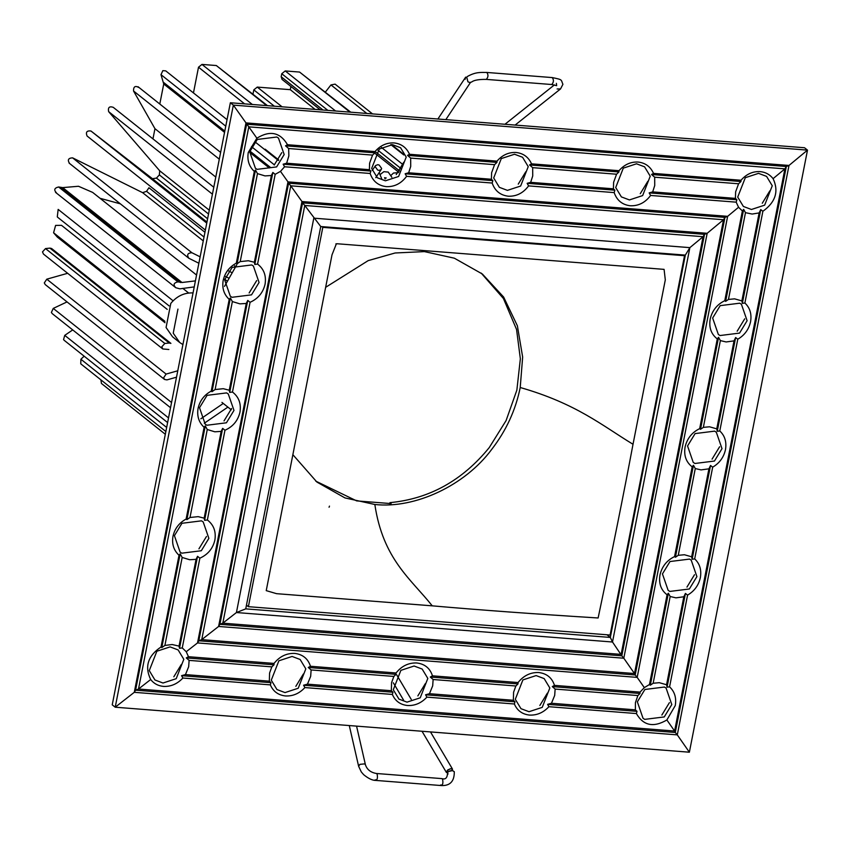<?xml version="1.0" encoding="UTF-8"?>
<svg xmlns="http://www.w3.org/2000/svg" width="850" height="850" viewBox="0 0 850 850"><rect width="100%" height="100%" fill="white"/><g stroke="black" fill="none" stroke-linecap="round" stroke-linejoin="round"><path stroke-width="1.27" d="M471.601 82.025L469.763 82.524L467.946 81.823L466.735 77.212L467.404 76.468M377.623 170.032L375.179 166.674L375.541 165.559L377.772 164.677L379.185 165.059L381.618 168.417L381.257 169.532L379.026 170.414L377.623 170.032M465.173 79.305L465.672 77.116L437.888 119.011M448.046 774.01C446.983 772.151 448.375 770.982 452.211 770.482L454.293 771.715C454.421 781.299 450.096 785.921 441.341 785.559L375.881 780.428C372.523 780.502 368.443 778.589 363.662 774.679L361.314 771.959L358.636 766.307L359.879 764.352L364.692 763.874L365.436 764.777M430.493 731.924L452.455 769.016L451.371 768.506L447.759 769.93L446.452 772.533L422.014 731.255M452.668 770.546L448.492 771.492M452.413 770.153C451.658 767.943 449.692 768.357 446.516 771.418M224.506 286.386L236.895 264.541M221.956 402.401L231.285 409.806M193.046 292.921C184.322 292.57 176.906 296.066 170.797 303.408L166.069 327.494L172.561 336.823L179.722 342.518L173.23 333.189L177.947 309.103M182.909 344.579L179.722 342.518M325.646 287.311L368.167 260.631L395.123 252.981L424.447 251.611L424.968 250.665M500.767 256.604L337.652 243.791L336.377 243.78L332.01 254.83L266.231 590.633L276.558 593.672L432.246 605.838C478.784 609.928 534.076 613.976 598.124 617.982C612.213 551.097 623.847 493.191 633.016 444.274L665.306 279.884L664.084 269.365L500.767 256.604M321.895 226.631L322.809 227.354L684.537 255.701L683.612 254.968M246.468 605.147L248.391 606.677L322.809 227.354M684.537 255.701L610.109 635.024L248.391 606.677M315.733 481.111L356.671 500.894L391.127 503.593L389.927 502.647C429.303 498.897 462.411 480.537 489.271 447.557L506.09 420.58L516.864 390.129L520.349 358.817L516.556 329.439L503.423 298.509L481.174 273.084M633.016 444.274C601.8 425.319 576.428 403.633 520.221 387.504C515.684 410.051 506.164 430.695 491.661 449.448C465.046 485.424 415.183 508.916 374.839 504.486L344.951 497.919L316.912 482.067L292.836 454.644M424.447 251.611L454.336 258.188L482.375 274.029L503.625 297.033L517.374 325.784L522.654 357.043L520.221 387.504M389.725 503.689L389.927 502.647M374.839 504.486C383.01 559.289 410.901 578.935 432.246 605.838M674.571 556.58L675.41 557.249L693.451 465.258L692.176 466.841L674.571 556.58C666.825 560.362 661.959 566.493 659.972 574.972C658.622 583.504 660.992 590.102 667.08 594.787L649.474 684.526L650.303 685.196L668.355 593.204L667.08 594.787M675.41 557.249L678.258 555.316L695.279 468.552L693.451 465.258M683.825 596.774L675.941 597.847L670.172 596.498L653.151 683.262L659.303 682.688L666.559 684.749L683.825 596.774L685.44 593.428L667.048 687.183L669.577 686.843L687.576 595.117L685.44 593.428M691.656 556.803L692.144 559.236L710.536 465.481L708.921 468.828L691.656 556.803L684.399 554.742L678.258 555.316M692.144 559.236L694.684 558.896L712.683 467.171L710.536 465.481M257.465 173.623L240.21 261.598L248.359 260.748L254.352 262.267L271.373 175.514L265.009 175.907L257.465 173.623L255.489 170L254.32 171.424C249.029 166.494 247.01 160.161 248.285 152.447L256.881 138.199L245.99 122.899L134.279 692.325L115.218 707.211L112.232 704.841L230.361 102.754L804.514 147.741L807.5 150.121L689.371 752.207L677.291 734.878L789.002 165.452L786.324 166.504L784.901 168.852L773.086 178.649C779.004 191.261 775.604 202.13 762.886 211.278L744.887 303.014C749.966 307.774 751.857 314.011 750.571 321.725C748.839 329.396 744.579 335.24 737.779 339.224L719.78 430.961C724.859 435.721 726.761 441.957 725.475 449.661C723.743 457.342 719.472 463.176 712.683 467.171M224.028 420.899L231.583 408.521M274.231 165.006L281.786 152.628M249.135 292.953L256.689 280.574M518.256 184.131L525.799 171.753M396.249 174.569L403.793 162.191M762.269 203.256L769.824 190.878M640.263 193.694L647.817 181.316M737.173 331.203L744.717 318.824M417.849 695.906L425.393 683.528M173.825 676.791L181.379 664.413M295.832 686.343L303.386 673.976M198.932 548.845L206.486 536.467M539.856 705.468L547.4 693.09M661.863 715.031L669.418 702.653M712.066 459.138L719.621 446.76M686.959 587.084L694.514 574.706M246.394 605.497L246.968 605.54M606.985 634.78L610.321 637.436L685.334 255.106L689.871 247.637L313.799 218.163L236.428 612.542L245.735 608.866L320.748 226.536L304.767 205.477L222.817 623.167L236.428 612.542L612.499 642.005L689.871 247.637L703.077 236.693L304.767 205.477L302.589 202.852L219.895 624.314L222.817 623.167L621.127 654.383L703.077 236.693L704.501 234.345L621.807 655.817L623.804 658.219L707.179 233.293L704.501 234.345L302.589 202.852L301.962 201.535L218.599 626.461L219.895 624.314L621.807 655.817L612.499 642.005L610.321 637.436L245.735 608.866M623.804 658.219L634.493 673.54L723.531 219.736L707.179 233.293L301.962 201.535L290.774 185.821L201.737 639.636L218.599 626.461L623.804 658.219M634.493 673.54L635.184 674.974L724.954 217.387L723.531 219.736L290.774 185.821L288.596 183.196L198.815 640.783L201.737 639.636L634.493 673.54M635.184 674.974L637.181 677.386L727.632 216.336L724.954 217.387L288.596 183.196L287.969 181.879L197.519 642.929L198.815 640.783L635.184 674.974M692.176 466.841C686.099 462.156 683.729 455.558 685.079 447.036C687.066 438.547 691.932 432.416 699.678 428.634L717.283 338.906C711.195 334.22 708.826 327.611 710.175 319.09C712.162 310.611 717.028 304.47 724.774 300.688L742.379 210.959L738.565 207.262L727.632 216.336L287.969 181.879L280.489 171.371L275.177 174.346L257.571 264.074C263.914 268.961 266.411 275.676 265.072 284.208C263.075 292.676 258.071 298.711 250.07 302.292L247.743 300.422L229.702 392.413L232.464 392.02L250.07 302.292M232.464 392.02C238.808 396.908 241.315 403.623 239.976 412.154C237.979 420.623 232.974 426.647 224.974 430.238L207.368 519.966C213.711 524.854 216.208 531.569 214.869 540.101C212.872 548.569 207.867 554.593 199.867 558.174L182.261 647.912L186.246 651.727L197.519 642.929L637.181 677.386L644.321 687.629L649.474 684.526M670.172 596.498L668.355 593.204M650.303 685.196L653.151 683.262M708.921 468.828L701.048 469.901L695.279 468.552M666.559 684.749L667.048 687.183M694.684 558.896C699.763 563.667 701.654 569.904 700.368 577.607C698.636 585.289 694.376 591.122 687.576 595.117M669.577 686.843C674.656 691.613 676.558 697.85 675.272 705.553L666.878 719.971L674.602 731.043L784.901 168.852L248.795 126.841L138.497 689.031L150.673 679.511C144.447 666.666 147.9 655.828 161.022 646.988L179.021 555.263C173.719 550.322 171.711 544 172.986 536.286C174.728 528.604 179.106 522.867 186.118 519.053L204.117 427.316C198.826 422.376 196.807 416.054 198.082 408.34C199.835 400.669 204.212 394.921 211.225 391.106L211.99 391.701L215.103 389.544L232.369 301.569L230.382 297.946L211.99 391.701M674.602 731.043L675.293 732.477L786.324 166.504L246.617 124.217L135.575 690.179L138.497 689.031L674.602 731.043M675.293 732.477L677.291 734.878L134.279 692.325L135.575 690.179L675.293 732.477M689.371 752.207L115.218 707.211L233.346 105.124L245.99 122.899L789.002 165.452L807.5 150.121L233.346 105.124L230.361 102.754M695.109 433.585L687.554 445.963L693.228 462.379L694.918 463.484L714.457 461.04L722.001 448.662L716.327 432.246L714.648 431.141L695.109 433.585M644.906 689.477L637.351 701.856L643.025 718.271L644.714 719.376L664.254 716.933L671.798 704.554L666.124 688.128L664.445 687.034L644.906 689.477M635.375 709.846L635.418 702.684L637.872 695.555L555.135 689.074L554.689 695.417L551.469 703.269L635.375 709.846L637.011 711.354L636.384 713.554L548.909 706.701C543.384 712.629 536.924 715.424 529.539 715.084C522.251 714.276 517.193 710.579 514.378 703.991L426.902 697.138C421.377 703.067 414.917 705.861 407.533 705.521C400.244 704.714 395.186 701.016 392.371 694.439L392.987 692.229L391.351 690.721L307.456 684.154L303.578 685.227L392.987 692.229M666.878 719.971C653.491 727.802 643.322 725.656 636.384 713.554M670.002 561.531L662.447 573.909L668.132 590.325L669.811 591.43L689.35 588.986L696.904 576.608L691.231 560.192L689.541 559.088L670.002 561.531M247.743 300.422L246.266 303.461L229.245 390.214L229.702 392.413M230.382 297.946L229.224 299.37L211.225 391.106M275.177 174.346L272.85 172.476L254.798 264.467L257.571 264.074M254.352 262.267L254.798 264.467M272.85 172.476L271.373 175.514M246.266 303.461L239.902 303.854L232.369 301.569M215.103 389.544L223.263 388.694L229.245 390.214M255.489 170L237.086 263.755L240.21 261.598M254.32 171.424L236.321 263.16L237.086 263.755M229.224 299.37C223.922 294.44 221.914 288.108 223.189 280.394C224.931 272.723 229.309 266.974 236.321 263.16M207.071 395.346L199.516 407.724L205.19 424.139L206.879 425.244L226.419 422.79L233.973 410.422L228.289 393.996L226.61 392.902L207.071 395.346M257.274 139.453L249.719 151.831L255.393 168.247L257.082 169.352L276.622 166.908L284.176 154.53L278.492 138.114L276.813 137.009L257.274 139.453M288.66 148.527L288.851 155.879L286.652 163.211L369.389 169.692L369.612 163.179L372.555 155.104L288.66 148.527L285.526 145.828L287.513 144.712C280.181 132.303 269.971 130.124 256.881 138.199M232.167 267.399L224.623 279.777L230.297 296.193L231.976 297.298L251.515 294.854L259.069 282.476L253.396 266.05L251.717 264.956L232.167 267.399M405.142 173.761L406.598 176.333L492.171 183.037L492.862 180.636L405.142 173.761L408.659 172.773L491.396 179.254L491.619 172.731L494.562 164.666L496.942 162.393L407.533 155.391L410.667 158.089L494.562 164.666M492.862 180.636L491.396 179.254M496.942 162.393L496.995 161.128L409.519 154.275L407.533 155.391M320.748 226.536L685.334 255.106M406.598 176.333C401.232 183.504 394.474 186.947 386.304 186.649C378.261 185.672 372.874 181.284 370.154 173.474L284.591 166.77L280.489 171.371M738.565 207.262L736.185 202.162L650.611 195.458C645.256 202.629 638.488 206.061 630.317 205.774C622.274 204.797 616.888 200.398 614.178 192.599L528.604 185.895C523.239 193.067 516.481 196.509 508.311 196.212C500.267 195.234 494.881 190.846 492.171 183.037M370.154 173.474L370.855 171.073L283.135 164.199L284.591 166.77M370.855 171.073L369.389 169.692M286.652 163.211L283.135 164.199M410.667 158.089L410.72 166.398L408.659 172.773M372.555 155.104L374.935 152.83L285.526 145.828M374.935 152.83L374.988 151.576L287.513 144.712M374.988 151.576C380.301 145.467 386.644 142.587 394.028 142.917C401.317 143.735 406.481 147.528 409.519 154.275M496.995 161.128C502.308 155.029 508.651 152.15 516.035 152.479C523.324 153.298 528.498 157.08 531.537 163.837L619.013 170.691C624.314 164.592 630.657 161.712 638.042 162.042C645.331 162.86 650.505 166.643 653.544 173.4L741.019 180.253C746.321 174.154 752.664 171.275 760.049 171.604C765.436 172.104 769.781 174.452 773.086 178.649M501.288 158.578L493.691 177.969L499.375 187.34L507.418 190.368L520.636 186.033L528.233 166.632L522.559 157.261L514.505 154.243L501.288 158.578M531.537 163.837L529.539 164.953L532.674 167.652L532.727 175.961L530.666 182.336L527.149 183.324L528.604 185.895M379.281 149.016L371.684 168.406L377.368 177.778L385.411 180.806L398.629 176.471L406.226 157.08L400.541 147.698L392.498 144.681L379.281 149.016M614.178 192.599L614.869 190.198L527.149 183.324M614.869 190.198L613.403 188.817L530.666 182.336M654.681 177.204L654.734 185.512L652.683 191.898L735.409 198.379L735.633 191.856L738.576 183.781L654.681 177.204L651.546 174.505L740.956 181.518L741.019 180.253M532.674 167.652L616.569 174.218L618.949 171.955L529.539 164.953M618.949 171.955L619.013 170.691M736.185 202.162L736.886 199.761L649.156 192.886L650.611 195.458M652.683 191.898L649.156 192.886M736.886 199.761L735.409 198.379M613.403 188.817L613.626 182.293L616.569 174.218M738.576 183.781L740.956 181.518M653.544 173.4L651.546 174.505M745.312 177.692L737.715 197.094L743.389 206.465L751.442 209.482L764.66 205.148L772.257 185.757L766.572 176.386L758.529 173.357L745.312 177.692M759.124 212.936L752.133 214.051L745.482 212.67L728.461 299.423L734.602 298.849L741.869 300.911L759.124 212.936L760.739 209.589L762.886 211.278M623.294 168.141L615.708 187.531L621.382 196.903L629.425 199.931L642.643 195.585L650.239 176.194L644.566 166.823L636.523 163.795L623.294 168.141M699.678 428.634L700.506 429.314L718.558 337.322L717.283 338.906M700.506 429.314L703.354 427.369L720.375 340.606L718.558 337.322M735.643 337.535L734.028 340.882L716.763 428.857L717.251 431.29L735.643 337.535L737.779 339.224M717.251 431.29L719.78 430.961M724.774 300.688L725.613 301.368L743.654 209.376L742.379 210.959M725.613 301.368L728.461 299.423M745.482 212.67L743.654 209.376M734.028 340.882L726.144 341.955L720.375 340.606M703.354 427.369L709.506 426.796L716.763 428.857M741.869 300.911L742.347 303.354L760.739 209.589M742.347 303.354L744.887 303.014M720.205 305.639L712.651 318.017L718.335 334.443L720.014 335.538L739.553 333.094L747.107 320.716L741.434 304.3L739.744 303.195L720.205 305.639M310.473 666.273L308.274 667.473L396.004 674.347L396.047 672.977L310.473 666.273C308.008 658.665 302.759 654.383 294.727 653.406C286.546 653.108 279.65 656.444 274.04 663.414L188.466 656.71L186.267 657.921L273.998 664.796L274.04 663.414M308.274 667.473L311.121 669.949L393.858 676.43L396.004 674.347M269.344 681.169L269.577 673.072L271.841 666.867L189.114 660.386L188.668 666.74L185.449 674.592L269.344 681.169L270.98 682.678L181.571 675.665L182.888 678.024L270.364 684.877L270.98 682.678M303.578 685.227L304.895 687.576L392.371 694.439M396.047 672.977C401.657 666.007 408.553 662.671 416.734 662.968C424.777 663.946 430.015 668.227 432.48 675.835L518.054 682.539C523.664 675.569 530.57 672.233 538.741 672.531C546.784 673.508 552.032 677.79 554.487 685.387L640.061 692.102L644.321 687.629M186.246 651.727L188.466 656.71M271.841 666.867L273.998 664.796M186.267 657.921L189.114 660.386M311.121 669.949L310.675 676.303L307.456 684.154M391.351 690.721L391.584 682.635L393.858 676.43M185.449 674.592L181.571 675.665M304.895 687.576C299.37 693.504 292.91 696.299 285.526 695.959C278.237 695.151 273.179 691.454 270.364 684.877M182.888 678.024C177.363 683.942 170.903 686.736 163.508 686.407C158.121 685.897 153.85 683.602 150.673 679.511M400.881 670.352L393.284 689.743L398.969 699.114L407.012 702.143L420.229 697.808L427.826 678.417L422.152 669.046L414.099 666.018L400.881 670.352M156.867 651.227L149.271 670.618L154.955 680L162.998 683.018L176.216 678.683L183.812 659.292L178.128 649.921L170.085 646.893L156.867 651.227M164.9 645.437L172.136 644.523L179.042 646.106L196.063 559.343L189.699 559.736L182.166 557.462L164.9 645.437L161.787 647.594L161.022 646.988M278.874 660.79L271.277 680.181L276.962 689.552L285.005 692.58L298.223 688.245L305.819 668.854L300.135 659.483L292.092 656.455L278.874 660.79M224.974 430.238L222.647 428.368L204.595 520.359L207.368 519.966M222.647 428.368L221.17 431.396L204.149 518.16L204.595 520.359M186.883 519.648L190.007 517.491L207.262 429.516L205.286 425.882L186.883 519.648L186.118 519.053M205.286 425.882L204.117 427.316M199.867 558.174L197.54 556.314L179.499 648.306L182.261 647.912M197.54 556.314L196.063 559.343M179.042 646.106L179.499 648.306M190.007 517.491L198.156 516.641L204.149 518.16M221.17 431.396L214.806 431.8L207.262 429.516M182.166 557.462L180.179 553.828L161.787 647.594M180.179 553.828L179.021 555.263M181.964 523.281L174.42 535.659L180.094 552.086L181.773 553.18L201.312 550.736L208.866 538.358L203.192 521.942L201.503 520.837L181.964 523.281M432.48 675.835L430.291 677.036L518.011 683.91L518.054 682.539M430.291 677.036L433.128 679.511L515.865 685.992L518.011 683.91M514.994 701.792L513.358 700.283L429.462 693.706L425.584 694.79L514.994 701.792L514.378 703.991M425.584 694.79L426.902 697.138M554.487 685.387L552.298 686.598L640.018 693.472L640.061 692.102M552.298 686.598L555.135 689.074M637.872 695.555L640.018 693.472M513.358 700.283L513.591 692.197L515.865 685.992M433.128 679.511L432.682 685.854L429.462 693.706M551.469 703.269L547.602 704.352L637.011 711.354M547.602 704.352L548.909 706.701M522.888 679.915L515.302 699.306L520.976 708.677L529.019 711.705L542.236 707.37L549.833 687.979L544.159 678.597L536.106 675.58L522.888 679.915M193.46 92.916L198.507 67.203L201.971 64.419L216.314 65.535L266.688 105.602M278.757 160.002L265.179 149.196L265.051 149.855M177.778 370.781L166.09 374.074L163.625 377.804L164.549 379.461L166.951 379.886L176.513 377.188M171.551 402.496L53.252 308.412L67.044 301.909M53.252 308.412L51.393 312.439L52.201 313.597L170.531 407.703M168.523 417.902L64.738 335.368L72.718 329.917M223.284 403.442L200.823 418.795M64.738 335.368L63.559 339.575L64.164 340.287M204.298 423.226L227.885 407.108M166.653 427.444L80.899 359.242L84.139 356.182M80.899 359.242L80.75 363.821L165.856 431.513M100.884 379.833L101.448 383.478L165.314 434.276M372.513 113.889L335.102 84.139L330.958 84.926L366.817 113.443M325.401 92.044L330.958 84.926M350.721 112.179L299.572 72.059L349.945 112.126M335.591 110.999L285.217 70.943L299.572 72.059M285.217 70.943L281.754 73.727L327.866 110.394M323.011 110.011L281.169 76.734L281.754 73.727M377.921 150.206L401.072 168.619L400.934 169.309M281.169 76.734L282.062 79.433M315.074 109.384L290.286 89.675L290.913 86.477M282.062 106.802L257.274 87.093L290.286 89.675M257.274 87.093L253.81 89.877L274.337 106.197M252.981 94.127L253.81 89.877M267.474 105.655L216.314 65.535M227.046 119.637L165.739 70.879L162.849 70.635L160.99 74.662L225.76 126.183M159.8 104.019L163.731 83.991L160.99 74.662M138.688 87.454C135.171 85.468 133.45 86.647 133.524 90.982L219.289 159.184M215.783 177.066L154.955 128.69L133.524 90.982M152.968 138.858L154.955 128.69M208.526 214.009L159.364 174.909L159.704 170.786L108.641 111.637C107.823 107.483 109.353 106.037 113.231 107.312L213.786 187.234M159.364 174.909L156.464 178.086L207.602 218.758M206.752 223.093L90.971 131.017L152.458 178.723L156.464 178.086M205.498 229.489L205.998 226.907M90.971 131.017C86.849 130.486 85.552 132.154 87.072 136.011L205.381 230.084L87.051 135.989M204.946 232.294L148.931 187.744L146.54 191.335L204.011 237.033M200.133 256.827L191.898 252.737L72.579 157.845L142.619 192.674L146.54 191.335M231.795 272.574L228.639 271.001M191.898 252.737C187.648 252.971 186.628 254.798 188.817 258.241L69.073 163.072M72.579 157.845C68.34 158.079 67.309 159.906 69.509 163.349M188.817 258.241L198.868 263.234M225.558 276.505L228.692 278.067M100.056 198.294L120.328 203.83M196.552 275.039L92.639 192.398L78.487 186.267L62.698 187.606L182.006 282.498L195.415 280.882M182.006 282.498L177.926 281.871L58.607 186.979L62.698 187.606M177.926 281.871C173.697 282.859 172.975 284.803 175.769 287.714L55.558 192.376M58.607 186.979C54.379 187.967 53.656 189.911 56.451 192.822M175.769 287.714L179.881 288.841L194.225 286.907M173.092 300.804L58.161 209.398L57.29 216.867L57.874 217.441L169.065 305.873M167.206 309.379L61.519 225.335L55.611 225.399L53.582 232.773L57.333 237.097M169.246 343.017L170.903 343.389L51.584 248.498L49.927 248.126L169.246 343.017L164.826 343.474L45.518 248.583L49.927 248.126M168.863 349.499L162.775 348.957L161.819 346.779L164.826 343.474M45.518 248.583L42.5 251.887L43.456 254.054L162.775 348.957M45.231 284.559L44.306 282.912L46.782 279.183L67.649 273.296M560.554 88.921L557.101 88.974M551.756 84.522C553.786 82.259 553.945 79.953 552.245 77.573M486.795 72.452C488.495 74.821 488.325 77.137 486.306 79.39M356.564 726.123L365.426 764.745C367.009 769.579 370.674 772.491 376.422 773.489L377.145 774.074C377.878 778.483 377.209 780.406 375.158 779.843M440.619 784.975C442.669 785.538 443.328 783.615 442.595 779.195L441.862 778.611M198.507 67.203L244.609 103.87M390.819 144.627L403.793 154.955M403.123 164.709L381.459 147.475M399.723 171.031L376.072 152.214M252.333 104.476L201.971 64.419M251.494 146.646L274.412 164.868M270.47 167.418L249.889 151.056M224.793 131.091L163.636 82.461M269.301 167.96L249.634 152.309M224.549 132.366L163.731 83.991M108.641 111.637L212.426 194.183M209.281 210.205L159.704 170.786M206.954 222.062L152.458 178.723M235.546 266.571L234.515 265.763M203.256 240.901L142.619 192.674M227.109 281.063L224.751 279.183M180.402 282.54L61.094 187.648M53.582 232.773L164.9 321.311M166.09 374.074L46.782 279.183M372.226 170.468L375.519 165.591M381.692 178.744L379.185 172.593M386.24 177.99L384.572 177.703L385.146 178.936M391.839 177.289L388.227 172.083L383.839 171.689L380.364 174.377M398.299 172.678L393.529 173.028L391.064 175.302M554.434 84.894L504.953 124.27M556.378 83.332L556.654 85.659L551.724 84.522L486.274 79.39C478.816 79.305 473.949 80.166 471.665 81.972M515.132 125.067L560.532 88.942L562.912 84.32C560.798 79.528 563.061 79.815 552.277 77.584L486.816 72.452C480.643 72.463 475.724 71.793 467.33 76.532M381.278 169.49L375.753 177.671M470.454 82.503L445.825 119.637M329.481 506.111L329.067 507.248M358.636 766.307L349.286 725.56M447.504 773.266C447.302 777.963 445.421 779.747 441.883 778.611L376.422 773.489M403.58 700.124L393.316 682.805M396.695 674.847L411.272 699.454M452.498 769.941L452.806 770.567M335.846 243.918L337.365 243.769M337.227 243.759L336.388 243.791M664.062 269.386L662.798 269.28M649.315 268.154L656.062 268.749M167.609 422.567L64.164 340.297M403.633 154.264L391.521 144.627M398.724 172.221L375.137 153.457M320.237 109.799L282.072 79.433M278.428 160.501L254.841 141.738M220.617 152.394L138.072 86.743M188.657 293.016L182.771 288.341M165.017 322.734L57.184 236.98M164.549 379.461L45.231 284.569"/></g></svg>

